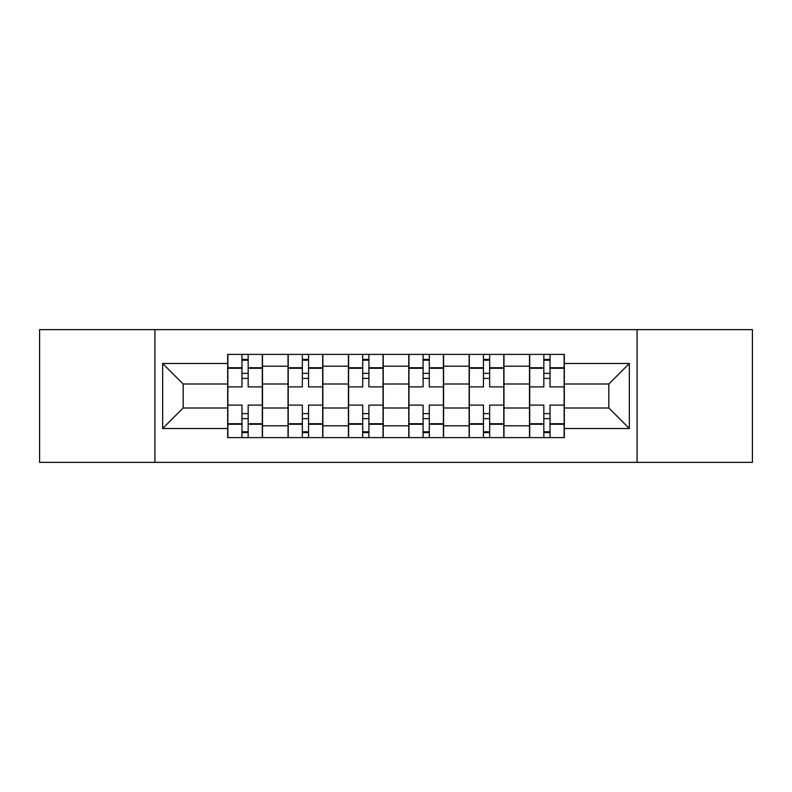 <?xml version="1.0" encoding="UTF-8"?>
<svg xmlns="http://www.w3.org/2000/svg" width="792" height="792" viewBox="0 0 792 792"><rect width="100%" height="100%" fill="white"/><g stroke="black" fill="none" stroke-linecap="round" stroke-linejoin="round"><path stroke-width="1.19" d="M637.085 462.37L752.4 462.37L752.4 329.63L39.6 329.63L39.6 462.37L637.085 462.37L637.085 329.63M288.031 437.6L288.031 366.201L262.498 366.201L262.498 437.6M262.498 366.201L262.498 354.4M288.031 366.201L288.031 354.4M322.859 354.4L322.859 437.6M348.401 437.6L348.401 354.4M383.229 354.4L383.229 437.6M408.771 437.6L408.771 354.4M443.599 354.4L443.599 437.6M469.141 437.6L469.141 354.4M503.969 354.4L503.969 437.6M529.501 437.6L529.501 354.4M529.501 407.999L503.969 407.999M469.141 407.999L443.599 407.999M408.771 407.999L383.229 407.999M348.401 407.999L322.859 407.999M288.031 407.999L262.498 407.999M529.501 384.001L503.969 384.001M469.141 384.001L443.599 384.001M408.771 384.001L383.229 384.001M348.401 384.001L322.859 384.001M288.031 384.001L262.498 384.001M183.17 407.999L227.67 407.999L227.67 384.001L183.17 384.001L183.17 407.999L162.657 428.502L162.657 363.498L227.67 363.498L227.67 384.001M564.33 384.001L564.33 407.999L608.83 407.999L608.83 384.001L564.33 384.001L564.33 354.4L227.67 354.4L227.67 363.498M564.33 363.498L629.343 363.498L629.343 428.502L564.33 428.502L564.33 407.999M227.67 407.999L227.67 437.6L564.33 437.6L564.33 428.502M227.67 428.502L162.657 428.502M154.915 462.37L154.915 329.63M248.173 431.798L241.986 431.798M241.986 360.202L248.173 360.202M308.543 431.798L302.356 431.798M302.356 360.202L308.543 360.202M368.914 431.798L362.716 431.798M362.716 360.202L368.914 360.202M429.284 431.798L423.086 431.798M423.086 360.202L429.284 360.202M489.644 431.798L483.457 431.798M483.457 360.202L489.644 360.202M550.014 431.798L543.827 431.798M543.827 360.202L550.014 360.202M162.657 363.498L183.17 384.001M608.83 407.999L629.343 428.502M608.83 384.001L629.343 363.498M262.3 437.6L262.3 386.902L248.173 386.902L248.173 354.4M241.986 354.4L241.986 386.902L227.858 386.902L227.858 354.4M262.3 386.902L262.3 354.4M227.858 437.6L227.858 405.098L241.986 405.098L241.986 437.6M248.173 437.6L248.173 405.098L262.3 405.098M241.986 378.388L248.173 378.388M227.858 405.098L227.858 386.902M248.173 413.612L241.986 413.612M248.173 432.571L241.986 432.571M241.986 418.641L248.173 418.641M248.173 373.359L241.986 373.359M241.986 359.429L248.173 359.429M322.671 437.6L322.671 386.902L308.543 386.902L308.543 354.4M302.356 354.4L302.356 386.902L288.229 386.902L288.229 354.4M322.671 386.902L322.671 354.4M288.229 437.6L288.229 405.098L302.356 405.098L302.356 437.6M308.543 437.6L308.543 405.098L322.671 405.098M302.356 378.388L308.543 378.388M288.229 405.098L288.229 386.902M308.543 413.612L302.356 413.612M308.543 432.571L302.356 432.571M302.356 418.641L308.543 418.641M308.543 373.359L302.356 373.359M302.356 359.429L308.543 359.429M383.041 437.6L383.041 386.902L368.914 386.902L368.914 354.4M362.716 354.4L362.716 386.902L348.599 386.902L348.599 354.4M383.041 386.902L383.041 354.4M348.599 437.6L348.599 405.098L362.716 405.098L362.716 437.6M368.914 437.6L368.914 405.098L383.041 405.098M362.716 378.388L368.914 378.388M348.599 405.098L348.599 386.902M368.914 413.612L362.716 413.612M368.914 432.571L362.716 432.571M362.716 418.641L368.914 418.641M368.914 373.359L362.716 373.359M362.716 359.429L368.914 359.429M443.401 437.6L443.401 386.902L429.284 386.902L429.284 354.4M423.086 354.4L423.086 386.902L408.959 386.902L408.959 354.4M443.401 386.902L443.401 354.4M408.959 437.6L408.959 405.098L423.086 405.098L423.086 437.6M429.284 437.6L429.284 405.098L443.401 405.098M423.086 378.388L429.284 378.388M408.959 405.098L408.959 386.902M429.284 413.612L423.086 413.612M429.284 432.571L423.086 432.571M423.086 418.641L429.284 418.641M429.284 373.359L423.086 373.359M423.086 359.429L429.284 359.429M503.771 437.6L503.771 386.902L489.644 386.902L489.644 354.4M483.457 354.4L483.457 386.902L469.329 386.902L469.329 354.4M503.771 386.902L503.771 354.4M469.329 437.6L469.329 405.098L483.457 405.098L483.457 437.6M489.644 437.6L489.644 405.098L503.771 405.098M483.457 378.388L489.644 378.388M469.329 405.098L469.329 386.902M489.644 413.612L483.457 413.612M489.644 432.571L483.457 432.571M483.457 418.641L489.644 418.641M489.644 373.359L483.457 373.359M483.457 359.429L489.644 359.429M564.142 437.6L564.142 386.902L550.014 386.902L550.014 354.4M543.827 354.4L543.827 386.902L529.699 386.902L529.699 354.4M564.142 386.902L564.142 354.4M529.699 437.6L529.699 405.098L543.827 405.098L543.827 437.6M550.014 437.6L550.014 405.098L564.142 405.098M543.827 378.388L550.014 378.388M529.699 405.098L529.699 386.902M550.014 413.612L543.827 413.612M550.014 432.571L543.827 432.571M543.827 418.641L550.014 418.641M550.014 373.359L543.827 373.359M543.827 359.429L550.014 359.429M469.141 366.201L443.599 366.201M408.771 366.201L383.229 366.201M348.401 366.201L322.859 366.201M529.501 366.201L503.969 366.201M469.141 425.799L443.599 425.799M408.771 425.799L383.229 425.799M348.401 425.799L322.859 425.799M288.031 425.799L262.498 425.799M529.501 425.799L503.969 425.799M262.3 367.745L248.173 367.745M241.986 367.745L227.858 367.745M241.986 368.27L227.858 368.27M241.986 423.73L227.858 423.73M241.986 424.255L227.858 424.255M262.3 424.255L248.173 424.255M262.3 368.27L248.173 368.27M262.3 423.73L248.173 423.73M322.671 367.745L308.543 367.745M302.356 367.745L288.229 367.745M302.356 368.27L288.229 368.27M302.356 423.73L288.229 423.73M302.356 424.255L288.229 424.255M322.671 424.255L308.543 424.255M322.671 368.27L308.543 368.27M322.671 423.73L308.543 423.73M383.041 367.745L368.914 367.745M362.716 367.745L348.599 367.745M362.716 368.27L348.599 368.27M362.716 423.73L348.599 423.73M362.716 424.255L348.599 424.255M383.041 424.255L368.914 424.255M383.041 368.27L368.914 368.27M383.041 423.73L368.914 423.73M443.401 367.745L429.284 367.745M423.086 367.745L408.959 367.745M423.086 368.27L408.959 368.27M423.086 423.73L408.959 423.73M423.086 424.255L408.959 424.255M443.401 424.255L429.284 424.255M443.401 368.27L429.284 368.27M443.401 423.73L429.284 423.73M503.771 367.745L489.644 367.745M483.457 367.745L469.329 367.745M483.457 368.27L469.329 368.27M483.457 423.73L469.329 423.73M483.457 424.255L469.329 424.255M503.771 424.255L489.644 424.255M503.771 368.27L489.644 368.27M503.771 423.73L489.644 423.73M564.142 367.745L550.014 367.745M543.827 367.745L529.699 367.745M543.827 368.27L529.699 368.27M543.827 423.73L529.699 423.73M543.827 424.255L529.699 424.255M564.142 424.255L550.014 424.255M564.142 368.27L550.014 368.27M564.142 423.73L550.014 423.73"/></g></svg>
